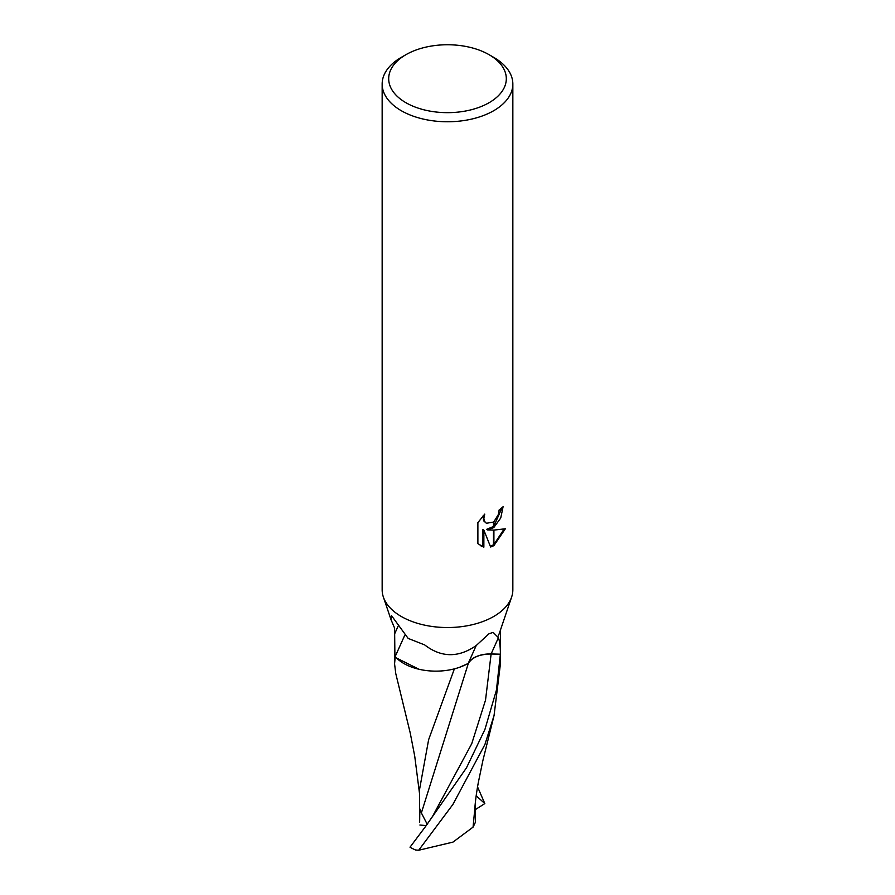 <?xml version="1.0" encoding="UTF-8"?>
<svg xmlns="http://www.w3.org/2000/svg" width="895" height="895" viewBox="0 0 895 895"><rect width="100%" height="100%" fill="white"/><g stroke="black" fill="none" stroke-linecap="round" stroke-linejoin="round"><path stroke-width="1.34" d="M489.084 102.712A58.813 33.954 180 0 1 405.916 102.712A58.813 33.954 180 0 1 405.916 54.696L405.916 54.696A58.813 33.954 180 0 1 489.084 54.696A58.813 33.954 180 0 1 489.084 102.712M401.296 57.358L405.916 54.696L401.296 57.358A65.346 37.724 180 0 0 382.154 84.04A65.346 37.724 180 0 0 422.496 118.89A65.346 37.724 180 0 0 493.704 110.711A65.346 37.724 180 0 0 512.846 84.04A65.346 37.724 180 0 0 493.704 57.358L489.084 54.696M468.253 663.307A45.41 26.223 180 0 1 395.176 656.538A7.16 4.128 0 0 0 394.908 656.169L394.594 628.066L391.037 619.698L391.529 615.659L408.176 638.426L424.678 644.915C441.246 657.702 458.419 657.914 476.185 645.563L489.006 633.75L493.156 632.385L498.425 637.676C499.746 641.391 500.394 646.895 500.372 654.2L491.12 653.954A22.755 13.134 0 0 0 468.253 663.307L476.308 645.317M512.846 84.04L512.846 589.816A65.346 37.724 180 0 1 493.704 616.487A65.346 37.724 180 0 1 422.496 624.665A65.346 37.724 180 0 1 382.154 589.816L382.154 84.04M487.439 529.929L493.492 530.097L493.492 545.838L490.628 547.013L483.859 530.108L483.859 547.169L477.885 543.657L477.885 522.613L484.766 514.099L483.837 518.283L484.508 521.282L486.365 523.273L493.492 522.087L493.492 527.714L487.439 529.929L486.511 529.381L493.492 526.484M493.492 522.087A10.438 6.03 120 0 0 493.906 521.74L498.425 514.379L499.119 510.005A65.346 37.724 0 0 0 503.091 506.693L500.741 518.004L493.906 527.412A17.184 9.923 -60 0 1 493.492 527.714M493.906 545.603L493.906 530.097L505.351 528.777L493.906 545.603A23.65 13.649 -60 0 1 493.492 545.838M493.906 526.126L502.106 507.588M493.906 527.423L493.906 521.74M486.365 523.273L483.557 520.733L483.11 515.8M480.235 545.603L482.908 546.621L482.908 529.56L483.859 530.108M490.348 546.274L493.492 544.764M493.906 544.496L504.109 529.079M482.908 546.621L483.859 547.169M427.217 824.273L421.377 812.94L468.32 663.43C472.191 657.288 479.787 654.155 491.12 654.01L500.361 654.245A52.928 30.553 180 0 0 500.372 654.2A52.928 30.553 180 0 0 500.428 652.768L500.428 630.125M511.571 597.222L499.444 633.022A52.928 30.553 180 0 1 497.888 636.502M511.627 597.054A65.346 37.724 180 0 1 493.704 616.487M419.576 793.999L414.743 756.286L410.268 733.139L395.769 673.577L394.572 663.866L395.165 657.333A52.928 30.553 180 0 1 394.908 656.169A52.928 30.553 180 0 1 394.572 652.768L394.572 645.653M394.583 633.996L398.118 626.131M395.176 656.538L404.842 635.092M500.361 654.245L496.445 690.056L484.933 729.425L466.485 767.809L425.886 826.04L410.011 847.196A52.928 30.553 180 0 0 415.515 849.981L418.681 850.25L452.892 804.46L484.922 744.483L494.051 715.519L500.428 663.866L500.428 652.925M454.38 668.856L428.627 739.695L419.576 789.312L419.643 822.192L419.867 808.946L421.377 812.94M395.165 657.333L418.916 669.236M459.459 667.323L468.32 663.43M475.402 802.211L475.357 822.404L473.063 827.125L452.959 842.117L418.681 850.25M473.063 827.125L474.786 809.058M477.561 786.906L484.821 803.576L476.174 795.744M426.221 825.604L419.889 825.022M484.821 803.576L475.39 809.583M491.12 653.954L498.425 637.676M425.886 826.04L432.553 816.363L471.732 743.7L485.515 700.159L491.12 654.01M391.037 619.698L383.429 597.222M394.572 631.355L394.572 628.021M394.572 652.925L394.572 663.866M474.686 810.467C475.189 802.177 476.42 792.791 478.366 782.297L482.864 760.616L494.051 715.519"/></g></svg>
